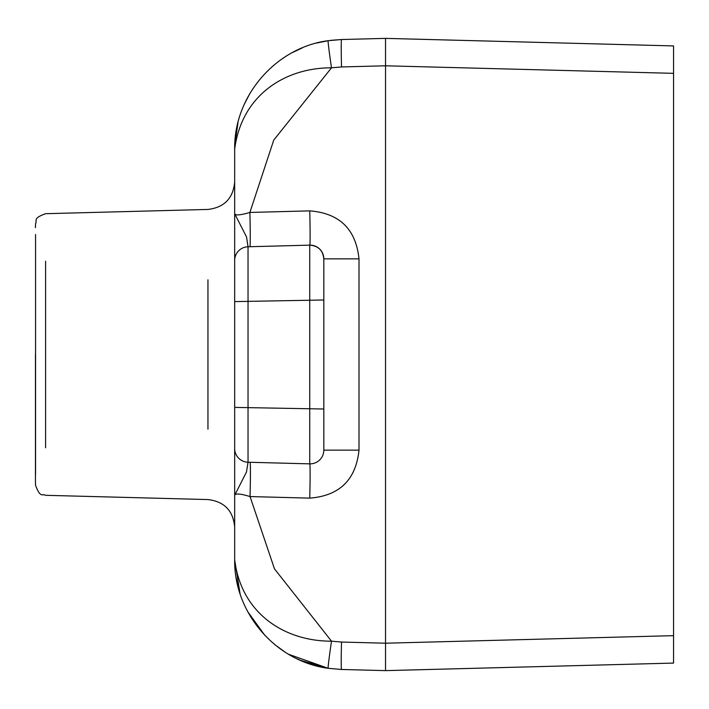 <?xml version="1.0" encoding="UTF-8"?>
<svg xmlns="http://www.w3.org/2000/svg" width="709" height="709" viewBox="0 0 709 709"><rect width="100%" height="100%" fill="white"/><g stroke="black" fill="none" stroke-linecap="round" stroke-linejoin="round"><path stroke-width="1.06" d="M35.45 354.5L35.45 481.331L35.45 354.5M234.67 211.379L234.67 559.791C233.828 612.957 275.792 661.462 328.178 668.303L341.516 669.473L385.536 670.625L673.55 663.083L673.55 45.917L385.536 38.375L341.525 39.527L328.161 40.697C275.801 47.512 233.81 96.114 234.67 149.209L234.67 287.18M234.67 503.08L234.67 497.621M234.67 297.807L234.67 149.209C241.698 94.731 285.567 67.647 331.502 67.825A27.429 0.709 -98.5 0 1 328.161 40.697M234.67 448.522L234.67 526.982L234.67 448.522A13.719 13.719 0 0 0 248.035 462.233L248.035 246.767L246.546 236.974L234.67 213.71C235.441 215.625 240.511 215.199 249.887 212.443L273.727 140.134L331.502 67.825L341.525 66.947A27.429 0.718 -91.5 0 1 341.525 39.527L330.66 40.351M234.67 260.478A13.719 13.719 0 0 1 248.035 246.767L309.744 245.146A34.289 0.895 88.5 0 0 309.744 210.874L249.887 212.443A34.289 0.895 88.5 0 1 249.887 246.714M250.047 462.286A34.289 0.895 -88.5 0 1 250.047 496.566C240.555 493.668 235.432 493.242 234.67 495.29L246.475 472.034L248.035 462.233L309.744 463.854A34.289 0.895 -88.5 0 1 309.744 498.126C339.496 495.821 355.918 479.825 359.002 450.144L359.002 258.856C355.918 229.175 339.496 213.179 309.744 210.874M309.744 245.146L309.744 463.854A13.719 13.719 0 0 0 323.818 450.144L323.818 258.856A13.719 13.719 0 0 0 309.744 245.146C318.252 245.81 322.941 250.383 323.818 258.856L359.002 258.856M234.723 145.93L237.994 122.427M244.383 104.09L249.993 93.304M292.649 52.457L302.433 47.831M316.799 43.019L328.24 40.688M385.536 38.375L385.536 670.625M326.255 668.002L325.094 667.798M301.573 660.806L297.018 658.758M284.938 652.005L274.986 644.773M238.853 589.773L236.257 578.376M235.184 570.328L234.688 561.227M673.55 635.663L385.536 643.205L341.516 642.053A27.429 0.718 -88.5 0 0 341.516 669.473L328.178 668.303A27.429 0.709 -81.5 0 1 331.511 641.175C285.435 641.361 241.335 614.18 234.67 559.791L234.67 497.567M35.556 234.519L35.556 474.481M45.589 447.769L45.589 261.231M207.959 279.816L207.959 429.184M234.67 301.609L323.818 299.987M234.67 407.391L323.818 409.013M309.744 463.854A13.719 13.719 0 0 0 323.818 450.144L359.002 450.144M341.516 642.053L331.511 641.175L274.48 568.866L250.047 496.566L309.744 498.126M341.525 66.947L385.536 65.795L673.55 73.337M35.45 227.669L35.556 223.734C37.542 220.659 32.1 218.558 45.589 213.693L207.959 209.439C224.248 207.489 233.146 198.352 234.67 182.018M234.67 526.982C233.146 510.648 224.248 501.511 207.959 499.561L45.589 495.307C42.637 493.331 40.546 498.879 35.556 485.266L35.45 481.331M328.178 668.303L300.492 660.345M234.679 559.977L240.076 593.796M247.671 611.592L264.776 635.282M288.634 654.283L328.161 668.295"/></g></svg>
